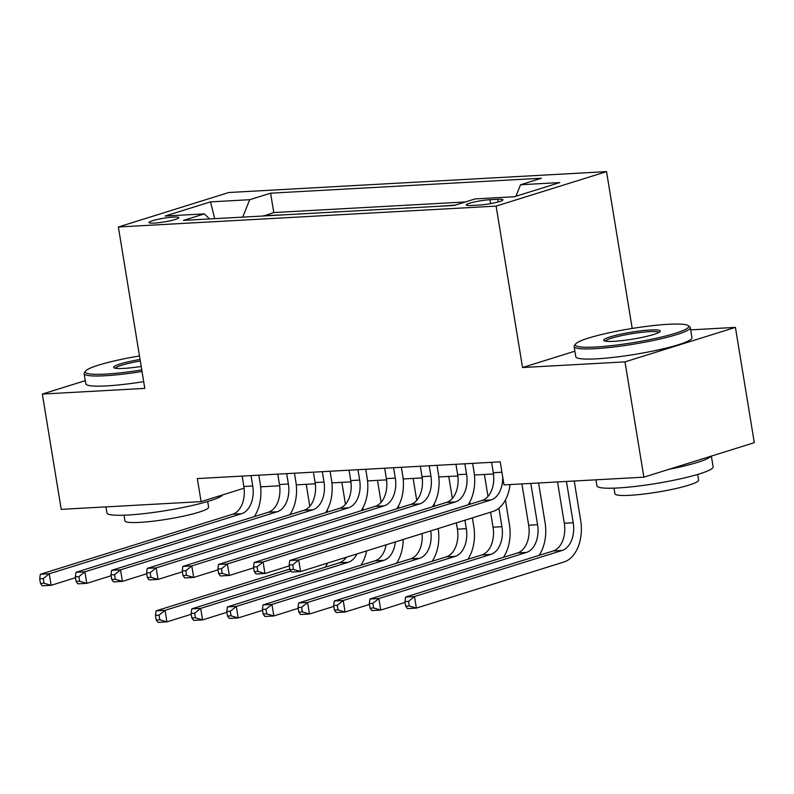 <?xml version="1.0" encoding="UTF-8"?>
<svg xmlns="http://www.w3.org/2000/svg" width="794" height="794" viewBox="0 0 794 794"><rect width="100%" height="100%" fill="white"/><g stroke="black" fill="none" stroke-linecap="round" stroke-linejoin="round"><path stroke-width="1.19" d="M154.334 223.074A15.066 1.856 -9.3 0 0 170.313 220.762A15.066 1.856 -9.3 0 0 178.759 217.665A15.066 1.856 -9.3 0 0 173.429 217.109A15.066 1.856 -9.3 0 0 157.45 219.432A15.066 1.856 -9.3 0 0 149.014 222.528A15.066 1.856 -9.3 0 0 154.334 223.074M606.537 171.633L228.791 192.505L118.366 226.985L496.111 206.112L606.537 171.633L632.213 328.448M574.886 351.186L522.541 367.533L624.997 361.875L735.423 327.386L690.691 329.857M735.423 327.386L754.3 442.685L643.874 477.164L624.997 361.875M455.399 205.09L442 206.112M426.596 206.966L406.369 208.078M390.956 208.931L370.729 210.053M355.325 210.906L335.098 212.018M319.684 212.871L299.457 213.983M643.874 477.164L504.001 484.896L500.23 461.84L197.319 478.574L201.09 501.629L244.076 488.211M497.778 199.274L489.938 199.711A14.6 1.796 -9.3 0 0 474.465 201.954A14.6 1.796 -9.3 0 0 466.286 204.951A14.6 1.796 -9.3 0 0 471.438 205.487L479.278 205.05A14.6 1.796 -9.3 0 0 494.761 202.798A14.6 1.796 -9.3 0 0 502.939 199.8A14.6 1.796 -9.3 0 0 497.778 199.274L498.225 201.954M209.517 218.955L204.346 213.874L183.454 220.395L454.297 205.438L475.179 198.907L514.383 196.743L559.75 182.58L520.546 184.744L541.439 178.223L270.605 193.18L249.713 199.711L242.706 217.119M204.346 213.874L165.152 216.037L210.509 201.875L249.713 199.711M465.403 201.964L273.771 212.554L263.826 215.958M284.053 214.837L263.777 215.67M298.306 214.052L299.417 213.705M333.937 212.087L335.048 211.74M369.577 210.112L370.689 209.765M405.218 208.147L406.32 207.8M440.849 206.172L441.96 205.835M85.276 380.654L42.34 394.062L61.217 509.361L201.09 501.629M42.34 394.062L144.796 388.395L118.366 226.985M522.541 367.533L496.111 206.112M260.621 486.831L279.657 485.779M296.261 484.866L315.287 483.814M331.902 482.901L350.928 481.849M367.533 480.926L386.559 479.874M403.173 478.961L422.2 477.909M438.804 476.986L457.83 475.943M474.445 475.02L493.471 473.968M515.911 196.267L520.546 184.744M273.771 212.554L270.605 193.18M210.509 201.875L214.708 218.668M491.585 462.316L493.292 472.708A23.542 15.364 -93.2 0 1 482.147 500.428L289.79 560.495L298.703 560.008L300.589 571.531L492.935 511.465A35.323 23.046 86.8 0 0 510.026 484.558M502.642 476.559A23.542 15.364 -93.2 0 1 491.049 499.942L298.703 560.008L292.718 564.822L289.155 565.02L289.909 569.635L293.472 569.437L292.718 564.822M293.472 569.437L300.589 571.531L291.686 572.027L289.909 569.635M289.79 560.495L289.155 565.02M557.537 481.938L564.306 523.256A23.542 15.364 -93.2 0 1 553.16 550.967L405.575 597.058L414.488 596.562L416.374 608.095L563.958 562.003A35.323 23.046 86.8 0 0 580.672 520.427L574.221 481.015M566.45 481.442L573.218 522.76A23.542 15.364 -93.2 0 1 562.073 550.48L414.488 596.562L408.503 601.386L404.94 601.584L405.694 606.189L409.257 605.991L408.503 601.386M409.257 605.991L416.374 608.095L407.471 608.591L405.694 606.189M405.575 597.058L404.94 601.584M595.579 347.028A57.456 7.086 -9.3 0 0 659.635 337.47A57.456 7.086 -9.3 0 0 688.11 325.58A57.456 7.086 -9.3 0 0 668.399 324.289A57.456 7.086 -9.3 0 0 610.715 332.438A57.456 7.086 -9.3 0 0 575.59 344.001A57.456 7.086 -9.3 0 0 595.579 347.028M688.11 325.58L689.718 326.711A58.865 7.255 170.7 0 1 690.314 327.535A58.865 7.255 170.7 0 1 657.333 339.624A58.865 7.255 170.7 0 1 594.914 348.695A58.865 7.255 170.7 0 1 574.131 346.551A58.865 7.255 170.7 0 1 574.429 345.589L575.59 344.001M613.792 341.341A28.723 3.543 170.7 0 1 603.936 340.695A28.723 3.543 170.7 0 1 618.169 334.75A28.723 3.543 170.7 0 1 650.197 329.976A28.723 3.543 170.7 0 1 660.191 331.485A28.723 3.543 170.7 0 1 642.634 337.271A28.723 3.543 170.7 0 1 613.792 341.341M659.04 332.378A27.314 3.365 -9.3 0 0 649.532 331.634A27.314 3.365 -9.3 0 0 621.563 335.624A27.314 3.365 -9.3 0 0 605.306 341.172M711.364 456.093L713.121 466.812A58.865 7.255 170.7 0 1 680.14 478.901A58.865 7.255 170.7 0 1 617.722 487.973A58.865 7.255 170.7 0 1 596.939 485.839L595.947 479.814M710.938 456.222A58.865 7.255 170.7 0 1 669.134 469.284M697.668 474.445L698.591 480.082A42.38 5.221 170.7 0 1 674.84 488.786A42.38 5.221 170.7 0 1 629.9 495.317A42.38 5.221 170.7 0 1 614.933 493.779L614.01 488.141M690.314 327.535L691.971 337.678A58.865 7.255 170.7 0 1 658.99 349.767A58.865 7.255 170.7 0 1 596.572 358.838A58.865 7.255 170.7 0 1 575.789 356.704L574.131 346.551M139.486 355.96A57.456 7.086 -9.3 0 0 85.593 371.076A57.456 7.086 -9.3 0 0 105.582 374.103A57.456 7.086 -9.3 0 0 141.769 369.935M142.027 371.493A58.865 7.255 170.7 0 1 104.917 375.761A58.865 7.255 170.7 0 1 84.124 373.627A58.865 7.255 170.7 0 1 84.432 372.664L85.593 371.076M141.203 366.441A28.723 3.543 170.7 0 1 123.785 368.416A28.723 3.543 170.7 0 1 113.939 367.771A28.723 3.543 170.7 0 1 140.062 359.464M140.31 361.022A27.314 3.365 -9.3 0 0 115.309 368.247M222.806 494.851A58.865 7.255 170.7 0 1 186.808 506.691A58.865 7.255 170.7 0 1 127.725 515.038A58.865 7.255 170.7 0 1 106.932 512.904L105.949 506.89M207.671 501.51L208.594 507.148A42.38 5.221 170.7 0 1 184.843 515.852A42.38 5.221 170.7 0 1 139.903 522.383A42.38 5.221 170.7 0 1 124.936 520.844L124.013 515.207M143.684 381.636A58.865 7.255 170.7 0 1 106.575 385.904A58.865 7.255 170.7 0 1 85.792 383.77L84.124 373.627M455.945 464.282L457.652 474.683A23.542 15.364 -93.2 0 1 446.506 502.404L254.159 562.47L263.072 561.973L264.958 573.506L289.294 565.904M464.857 463.785L466.564 474.187A23.542 15.364 -93.2 0 1 455.419 501.907L263.072 561.973L257.077 566.797L253.514 566.985L254.269 571.601L257.842 571.402L257.077 566.797M468.073 504.825A35.323 23.046 86.8 0 0 474.018 471.864L472.629 463.359M257.842 571.402L264.958 573.506L256.045 573.993L254.269 571.601M254.159 562.47L253.514 566.985M420.314 466.247L422.011 476.648A23.542 15.364 -93.2 0 1 410.865 504.369L218.519 564.435L227.431 563.939L229.317 575.471L253.663 567.869M429.217 465.76L430.924 476.162A23.542 15.364 -93.2 0 1 419.778 503.872L227.431 563.939L221.447 568.762L217.884 568.961L218.638 573.566L222.201 573.377L221.447 568.762M432.432 506.79A35.323 23.046 86.8 0 0 438.387 473.829L436.998 465.334M222.201 573.377L229.317 575.471L220.414 575.968L218.638 573.566M218.519 564.435L217.884 568.961M384.673 468.222L386.38 478.623A23.542 15.364 -93.2 0 1 375.234 506.334L182.888 566.4L191.791 565.914L193.686 577.446L218.022 569.844M393.586 467.726L395.293 478.127A23.542 15.364 -93.2 0 1 384.137 505.847L191.791 565.914L185.806 570.727L182.243 570.926L182.997 575.541L186.56 575.342L185.806 570.727M396.802 508.765A35.323 23.046 86.8 0 0 402.747 475.795L401.357 467.299M186.56 575.342L193.686 577.446L184.774 577.933L182.997 575.541M182.888 566.4L182.243 570.926M349.042 470.187L350.74 480.588A23.542 15.364 -93.2 0 1 339.594 508.309L147.247 568.375L156.16 567.879L158.046 579.412L182.392 571.809M357.945 469.701L359.652 480.092A23.542 15.364 -93.2 0 1 348.506 507.813L156.16 567.879L150.175 572.702L146.612 572.891L147.366 577.506L150.929 577.307L150.175 572.702M361.161 510.731A35.323 23.046 86.8 0 0 367.116 477.77L365.716 469.264M150.929 577.307L158.046 579.412L149.133 579.898L147.366 577.506M147.247 568.375L146.612 572.891M539.086 555.363A35.323 23.046 86.8 0 0 545.041 522.402L538.58 482.98M530.809 483.417L537.578 524.725A23.542 15.364 -93.2 0 1 526.432 552.445L378.847 598.537L380.743 610.06L405.079 602.457M521.906 483.903L528.665 525.221A23.542 15.364 -93.2 0 1 517.519 552.942L369.944 599.023L378.847 598.537L372.862 603.351L369.299 603.549L370.054 608.164L373.617 607.966L372.862 603.351M373.617 607.966L380.743 610.06L371.83 610.556L370.054 608.164M369.944 599.023L369.299 603.549M503.456 557.328A35.323 23.046 86.8 0 0 509.401 524.368L505.421 500.022M493.312 473.978L493.689 476.311M498.91 508.19L501.937 526.7A23.542 15.364 -93.2 0 1 490.791 554.42L343.216 600.502L345.102 612.035L369.448 604.433M484.4 474.475L487.992 496.419M490.583 512.209L493.034 527.186A23.542 15.364 -93.2 0 1 481.889 554.907L334.304 600.998L343.216 600.502L337.232 605.316L333.669 605.514L334.423 610.129L337.986 609.931L337.232 605.316M337.986 609.931L345.102 612.035L336.19 612.521L334.423 610.129M334.304 600.998L333.669 605.514M467.815 559.304A35.323 23.046 86.8 0 0 473.77 526.333L472.38 517.886M470.137 504.18L469.78 501.997M457.672 475.943L458.059 478.286M464.927 520.219L466.306 528.665A23.542 15.364 -93.2 0 1 455.161 556.386L307.576 602.467L309.471 614L333.808 606.398M448.759 476.44L452.362 498.384M456.371 522.889L457.394 529.161A23.542 15.364 -93.2 0 1 446.248 556.872L298.673 602.964L307.576 602.467L301.591 607.291L298.028 607.489L298.782 612.095L302.345 611.896L301.591 607.291M302.345 611.896L309.471 614L300.559 614.496L298.782 612.095M298.673 602.964L298.028 607.489M434.507 506.145L434.139 503.962M422.041 477.919L422.418 480.251M413.128 478.405L416.721 500.359M430.715 530.898A23.542 15.364 -93.2 0 1 419.52 558.351L271.945 604.442L273.831 615.965L298.177 608.363M422.08 533.598A23.542 15.364 -93.2 0 1 410.617 558.847L263.032 604.929L271.945 604.442L265.96 609.256L262.397 609.455L263.151 614.07L266.715 613.871L265.96 609.256M266.715 613.871L273.831 615.965L264.918 616.462L263.151 614.07M432.174 561.269A35.323 23.046 86.8 0 0 438.169 528.576M263.032 604.929L262.397 609.455M313.402 472.152L315.109 482.553A23.542 15.364 -93.2 0 1 303.963 510.274L111.617 570.34L120.519 569.854L122.415 581.377L146.751 573.774M322.314 471.666L324.012 482.067A23.542 15.364 -93.2 0 1 312.866 509.788L120.519 569.854L114.535 574.667L110.971 574.866L111.726 579.481L115.289 579.283L114.535 574.667M325.53 512.706A35.323 23.046 86.8 0 0 331.475 479.735L330.086 471.239M115.289 579.283L122.415 581.377L113.502 581.873L111.726 579.481M111.617 570.34L110.971 574.866M398.866 508.12L398.509 505.927M386.4 479.884L386.787 482.226M377.487 480.38L381.08 502.324M395.323 541.955A23.542 15.364 -93.2 0 1 383.889 560.326L236.304 606.408L238.19 617.94L262.536 610.338M386.083 544.833A23.542 15.364 -93.2 0 1 374.976 560.812L227.402 606.904L236.304 606.408L230.32 611.231L226.756 611.42L227.511 616.035L231.074 615.836L230.32 611.231M231.074 615.836L238.19 617.94L229.287 618.427L227.511 616.035M396.543 563.244A35.323 23.046 86.8 0 0 403.193 539.493M227.402 606.904L226.756 611.42M277.771 474.127L279.468 484.529A23.542 15.364 -93.2 0 1 268.322 512.239L75.976 572.305L84.889 571.819L86.774 583.352L111.12 575.749M286.674 473.631L288.381 484.032A23.542 15.364 -93.2 0 1 277.235 511.753L84.889 571.819L78.904 576.633L75.341 576.831L76.095 581.446L79.658 581.248L78.904 576.633M289.889 514.671A35.323 23.046 86.8 0 0 295.844 481.7L294.445 473.204M79.658 581.248L86.774 583.352L77.862 583.838L76.095 581.446M75.976 572.305L75.341 576.831M363.225 510.085L362.868 507.902M350.759 481.859L351.147 484.191M341.857 482.345L345.45 504.289M356.943 553.944A23.542 15.364 -93.2 0 1 348.248 562.291L200.674 608.373L202.559 619.906L226.905 612.303M346.382 557.239A23.542 15.364 -93.2 0 1 339.346 562.787L191.761 608.869L200.674 608.373L194.679 613.196L191.116 613.395L191.88 618L195.443 617.811L194.679 613.196M195.443 617.811L202.559 619.906L193.647 620.402L191.88 618M360.903 565.209A35.323 23.046 86.8 0 0 366.6 550.917M191.761 608.869L191.116 613.395M242.13 476.092L243.837 486.494A23.542 15.364 -93.2 0 1 232.692 514.214L40.345 574.28L49.248 573.784L51.134 585.317L75.48 577.714M251.043 475.606L252.74 485.997A23.542 15.364 -93.2 0 1 241.594 513.718L49.248 573.784L43.263 578.608L39.7 578.806L40.454 583.411L44.017 583.213L43.263 578.608M254.249 516.636A35.323 23.046 86.8 0 0 260.204 483.675L258.814 475.169M44.017 583.213L51.134 585.317L42.231 585.813L40.454 583.411M40.345 574.28L39.7 578.806M327.594 512.051L327.237 509.867M315.129 483.824L315.506 486.156M306.216 484.31L309.809 506.264M289.82 569.09L156.12 610.834L165.033 610.348L166.919 621.871L191.265 614.278M290.941 571.025L165.033 610.348L159.048 615.161L155.485 615.36L156.239 619.975L159.802 619.777L159.048 615.161M159.802 619.777L166.919 621.871L158.016 622.367L156.239 619.975M325.272 567.174A35.323 23.046 86.8 0 0 327.614 563.095M156.12 610.834L155.485 615.36M490.583 203.631L489.938 199.711M501.927 472.232L493.292 472.708M491.049 499.942L482.147 500.428M573.218 522.76L564.306 523.256M562.073 550.48L553.16 550.967M466.564 474.187L457.652 474.683M455.419 501.907L446.506 502.404M430.924 476.162L422.011 476.648M419.778 503.872L410.865 504.369M395.293 478.127L386.38 478.623M384.137 505.847L375.234 506.334M359.652 480.092L350.74 480.588M348.506 507.813L339.594 508.309M537.578 524.725L528.665 525.221M526.432 552.445L517.519 552.942M501.937 526.7L493.034 527.186M490.791 554.42L481.889 554.907M466.306 528.665L457.394 529.161M455.161 556.386L446.248 556.872M419.52 558.351L410.617 558.847M324.012 482.067L315.109 482.553M312.866 509.788L303.963 510.274M383.889 560.326L374.976 560.812M288.381 484.032L279.468 484.529M277.235 511.753L268.322 512.239M348.248 562.291L339.346 562.787M252.74 485.997L243.837 486.494M241.594 513.718L232.692 514.214"/></g></svg>
